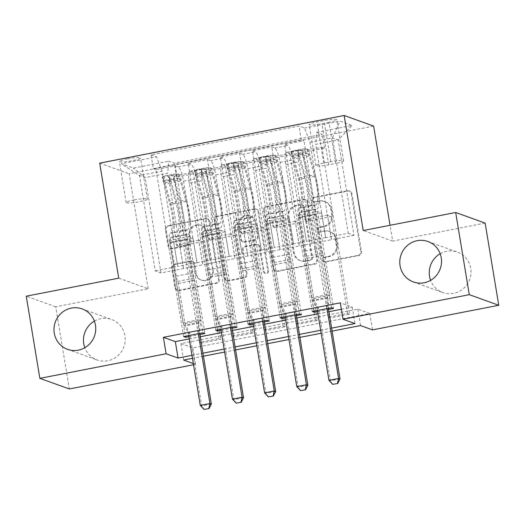 <?xml version="1.0" encoding="UTF-8"?>
<svg xmlns="http://www.w3.org/2000/svg" width="525" height="525" viewBox="0 0 525 525"><rect width="100%" height="100%" fill="white"/><g stroke="black" fill="none" stroke-linecap="round" stroke-linejoin="round"><path stroke-width="0.39" stroke-dasharray="2.62 1.97" d="M312.854 200.268A2.31 2.231 109.8 0 1 314.685 197.577L348.233 191.034A3.294 3.189 109.8 0 1 351.927 193.646L361.541 251.718A3.294 3.189 109.8 0 1 358.916 255.557L325.369 262.1A2.31 2.231 109.8 0 1 322.783 260.269A2.31 2.231 109.8 0 1 324.621 257.578L328.965 256.738A10.546 10.205 109.8 0 0 337.358 244.44L336.558 239.603A10.546 10.205 109.8 0 0 330.022 231.65A10.546 10.205 109.8 0 0 324.745 231.249L320.401 232.096A2.31 2.231 109.8 0 1 317.815 230.265A2.31 2.231 109.8 0 1 319.653 227.581L323.997 226.734A10.546 10.205 109.8 0 0 332.391 214.436L331.59 209.6A10.546 10.205 109.8 0 0 325.06 201.646A10.546 10.205 109.8 0 0 319.777 201.246L315.433 202.092A2.31 2.231 109.8 0 1 312.854 200.268M328.164 256.449A10.546 10.205 109.8 0 0 336.564 244.158L335.757 239.315A10.546 10.205 109.8 0 0 329.228 231.361A10.546 10.205 109.8 0 0 323.945 230.961L319.607 231.807A2.31 2.231 109.8 0 1 317.021 229.983A2.31 2.231 109.8 0 1 318.859 227.292L323.197 226.446A10.546 10.205 109.8 0 0 331.597 214.154L330.796 209.311A10.546 10.205 109.8 0 0 324.26 201.357A10.546 10.205 109.8 0 0 318.983 200.957L314.639 201.803A2.31 2.231 109.8 0 1 312.053 199.979A2.31 2.231 109.8 0 1 313.891 197.288L347.438 190.752A3.294 3.189 109.8 0 1 351.133 193.364L360.741 251.429A3.294 3.189 109.8 0 1 358.122 255.275L324.575 261.811A2.31 2.231 109.8 0 1 321.989 259.987A2.31 2.231 109.8 0 1 323.827 257.296L328.164 256.449L328.965 256.738M94.395 321.116A21.492 20.797 109.8 0 1 111.615 319.508A21.492 20.797 109.8 0 1 124.924 335.718A21.492 20.797 109.8 0 1 97.059 359.953A21.492 20.797 109.8 0 1 84.814 347.734M440.186 253.726A21.492 20.797 109.8 0 1 457.406 252.112A21.492 20.797 109.8 0 1 470.722 268.321A21.492 20.797 109.8 0 1 442.857 292.556A21.492 20.797 109.8 0 1 430.605 280.337M127.411 158.832A10.749 1.352 -9.4 0 1 140.562 157.992A10.749 1.352 -9.4 0 1 132.51 160.67A10.749 1.352 -9.4 0 1 119.359 161.503A10.749 1.352 -9.4 0 1 127.411 158.832M134.21 199.913A10.749 1.352 -9.4 0 1 147.361 199.08A10.749 1.352 -9.4 0 1 139.309 201.751A10.749 1.352 -9.4 0 1 126.157 202.591A10.749 1.352 -9.4 0 1 134.21 199.913M172.502 248.765A3.294 3.189 109.8 0 1 168.814 246.153L166.117 229.865A3.294 3.189 109.8 0 1 168.735 226.019L205.997 218.761A3.294 3.189 109.8 0 1 209.685 221.373L219.299 279.438A3.294 3.189 109.8 0 1 216.674 283.283L179.419 290.542A3.294 3.189 109.8 0 1 175.731 287.93L172.469 268.255A3.294 3.189 109.8 0 1 175.094 264.41L191.041 261.306A3.294 3.189 109.8 0 1 194.729 263.918L196.343 273.676A8.82 8.531 109.8 0 0 201.803 280.324A8.82 8.531 109.8 0 0 213.235 270.382L206.909 232.155A8.82 8.531 109.8 0 0 201.449 225.501A8.82 8.531 109.8 0 0 190.017 235.443L191.074 241.815A3.294 3.189 109.8 0 1 188.449 245.654L172.502 248.765L171.708 248.476A3.294 3.189 109.8 0 1 168.013 245.871L165.316 229.576A3.294 3.189 109.8 0 1 167.941 225.737L205.196 218.472A3.294 3.189 109.8 0 1 208.891 221.084L218.505 279.156A3.294 3.189 109.8 0 1 215.88 282.995L178.625 290.259A3.294 3.189 109.8 0 1 174.93 287.647L171.675 267.967A3.294 3.189 109.8 0 1 174.293 264.127L190.24 261.017A3.294 3.189 109.8 0 1 193.935 263.629L195.549 273.387L196.343 273.676M118.729 278.165L148.201 288.77L55.722 306.797L69.32 388.959M148.201 288.77L129.157 173.736L373.623 126.092M485.146 223.099L392.667 241.126L390.049 225.284M369.777 313.438L357.827 309.14L180.908 343.626L192.859 347.924L369.777 313.438L372.494 329.877M192.859 347.924L195.576 364.357L193.541 364.75M264.311 210.722A3.294 3.189 109.8 0 1 266.93 206.883L304.192 199.625A3.294 3.189 109.8 0 1 307.88 202.23L317.494 260.302A3.294 3.189 109.8 0 1 314.869 264.141L277.613 271.405A3.294 3.189 109.8 0 1 273.925 268.793L264.311 210.722L263.511 210.44A3.294 3.189 109.8 0 1 266.136 206.594L303.391 199.336A3.294 3.189 109.8 0 1 307.086 201.948L316.7 260.013A3.294 3.189 109.8 0 1 314.075 263.858L276.819 271.117A3.294 3.189 109.8 0 1 273.125 268.505L263.511 210.44M255.091 209.193L217.836 216.451A3.294 3.189 109.8 0 0 215.211 220.297L224.825 278.362A3.294 3.189 109.8 0 0 228.519 280.973L244.46 277.869A3.294 3.189 109.8 0 0 247.085 274.024L243.187 250.477A3.294 3.189 109.8 0 1 245.812 246.632L256.384 244.571A3.294 3.189 109.8 0 1 260.078 247.183L264.134 271.701A2.31 2.231 109.8 0 0 265.565 273.44A2.31 2.231 109.8 0 0 268.557 270.841L258.786 211.798A3.294 3.189 109.8 0 0 255.091 209.193L254.297 208.904L217.042 216.162L217.836 216.451M183.638 336.571L155.997 169.608L175.298 165.847L202.939 332.811M215.801 330.304L188.16 163.341L207.46 159.58L235.102 326.543M247.971 324.037L220.329 157.073L239.63 153.313L267.271 320.276M280.14 317.763L252.499 150.8L271.799 147.039L274.706 148.089A13.433 2.933 -101 0 1 280.068 162.382L293.56 243.889L306.429 241.382L302.269 216.7L298.246 215.257L314.121 311.141M299.44 314.002L271.799 147.039M321.884 147.223L349.525 314.186L330.225 317.947L302.584 150.983L321.884 147.223L324.555 148.181L176.584 177.017L173.919 176.059L201.561 343.022L220.861 339.262L218.866 338.546L199.566 342.307L201.561 343.022M289.715 153.49L317.356 320.453L298.056 324.214L270.414 157.251L289.715 153.49L286.808 152.447L299.677 149.933L302.584 150.983M257.552 159.757L285.193 326.721L265.893 330.488L238.252 163.518L257.552 159.757L254.645 158.714A13.433 2.933 79 0 0 254.251 158.675A13.433 2.933 79 0 0 253.634 170.71L266.503 168.203A13.433 2.933 -101 0 1 267.12 156.168A13.433 2.933 -101 0 1 267.507 156.207L270.414 157.251M225.382 166.031L253.024 332.994L233.723 336.755L206.082 169.792L225.382 166.031L222.475 164.981A13.433 2.933 79 0 0 222.082 164.942A13.433 2.933 79 0 0 221.465 176.984L234.334 174.477A13.433 2.933 -101 0 1 234.951 162.435A13.433 2.933 -101 0 1 235.344 162.474L238.252 163.518M188.16 163.341L191.067 164.384A13.433 2.933 -101 0 1 196.435 178.677L209.928 260.19L205.767 235.508L201.744 234.065L217.619 329.949M175.298 165.847L178.205 166.898A13.433 2.933 79 0 1 183.566 181.191L197.059 262.697L209.928 260.19M220.329 157.073L223.237 158.117A13.433 2.933 -101 0 1 228.598 172.41L242.091 253.923L237.93 229.241L233.907 227.798L249.782 323.682M207.46 159.58L210.368 160.624A13.433 2.933 79 0 1 215.736 174.917L229.228 256.43L242.091 253.923M252.499 150.8L255.406 151.85A13.433 2.933 -101 0 1 260.767 166.143L274.26 247.649L270.099 222.974L266.077 221.524L281.951 317.415M239.63 153.313L242.537 154.357A13.433 2.933 79 0 1 247.898 168.65L261.391 250.156L274.26 247.649M349.525 314.186L347.537 313.471L328.237 317.231L330.225 317.947M317.356 320.453L315.368 319.738L296.067 323.498L298.056 324.214M285.193 326.721L283.198 326.005L263.898 329.766L265.893 330.488M253.024 332.994L251.035 332.272L231.735 336.039L233.723 336.755M189.262 338.901L200.222 336.768M221.432 332.633L232.385 330.494M253.601 326.36L264.554 324.227M285.764 320.092L296.723 317.96M317.933 313.825L328.886 311.686M341.368 309.258L352.249 307.138L340.305 302.833M317.559 311.574L328.519 309.442M285.39 317.848L296.349 315.709M253.227 324.115L264.18 321.983M221.058 330.382L232.017 328.25M188.895 336.656L199.848 334.517M328.965 122.332L321.891 123.71A10.408 1.312 -9.4 0 1 309.153 124.523A10.408 1.312 -9.4 0 1 316.956 121.938L324.03 120.553A10.408 1.312 -9.4 0 1 336.768 119.746A10.408 1.312 -9.4 0 1 328.965 122.332L335.77 163.419L328.689 164.798A10.408 1.312 -9.4 0 1 315.952 165.611A10.408 1.312 -9.4 0 1 323.754 163.019L330.829 161.641A10.408 1.312 -9.4 0 1 343.573 160.827A10.408 1.312 -9.4 0 1 335.77 163.419M99.684 163.131L129.157 173.736M155.997 169.608L153.326 168.65L151.042 154.849L299.007 126.007L304.585 128.015L309.947 142.308L325.73 237.622L348.246 233.231L332.463 137.917L338.198 139.985L315.683 144.368L316.693 132.372L322.265 134.374L174.3 163.216L168.722 161.208L167.718 173.211L145.195 177.594L139.466 175.534L161.982 171.143L177.758 266.457L173.598 241.782L169.575 240.332L185.45 336.223M151.042 154.849L156.621 156.85L121.236 163.748L133.343 168.105L168.722 161.208M316.693 132.372L352.078 125.475L339.97 121.118L304.585 128.015M251.035 332.272L234.983 235.318L230.961 233.868L235.043 258.523L215.663 262.251L202.164 180.744A13.433 2.933 -101 0 1 202.781 168.709A13.433 2.933 -101 0 1 203.175 168.742L206.082 169.792M215.663 262.251L202.794 264.764L189.302 183.251L202.164 180.744M283.198 326.005L267.146 229.051L263.123 227.601L267.205 252.249L247.826 255.983L234.334 174.477M247.826 255.983L234.964 258.49L221.465 176.984M315.368 319.738L299.316 222.777L295.293 221.333L299.375 245.982L279.996 249.716L266.503 168.203M279.996 249.716L267.127 252.223L253.634 170.71M312.303 311.496L284.662 144.532L287.569 145.576A13.433 2.933 -101 0 1 292.93 159.876L306.429 241.382M347.537 313.471L331.485 216.51L327.462 215.066L331.544 239.715L299.296 245.956L285.803 164.443A13.433 2.933 -101 0 1 286.42 152.407A13.433 2.933 -101 0 1 286.808 152.447M312.158 243.449L298.666 161.936A13.433 2.933 -101 0 1 299.283 149.901A13.433 2.933 -101 0 1 299.677 149.933M189.302 183.251A13.433 2.933 79 0 1 189.919 171.216A13.433 2.933 79 0 1 190.312 171.248L193.22 172.298L173.919 176.059M153.326 168.65L301.298 139.814L303.962 140.772L284.662 144.532M218.866 338.546L202.814 241.585L198.791 240.142L202.873 264.79L160.978 272.915L155.243 270.848L139.466 175.534L121.236 163.748M155.243 270.848L177.758 266.457M309.947 142.308L332.463 137.917L339.97 121.118M348.246 233.231L353.981 235.298L338.198 139.985L352.078 125.475M353.981 235.298L331.459 239.682L315.683 144.368M55.722 306.797L26.25 296.192M191.986 355.333L202.939 353.2M224.155 349.066L235.108 346.933M256.318 342.799L267.277 340.659M288.488 336.525L299.44 334.392M320.65 330.258L331.61 328.125M193.344 363.549L195.576 364.357M332.102 331.118L321.149 333.257M299.939 337.385L288.98 339.524M267.77 343.658L256.817 345.791M235.607 349.926L224.648 352.058M203.438 356.193L192.478 358.332M160.978 272.915L145.195 177.594L133.343 168.105M183.494 268.524L167.718 173.211M197.059 262.697L177.68 266.431M229.228 256.43L209.849 260.164M261.391 250.156L242.012 253.89M293.56 243.889L274.181 247.623M325.73 237.622L306.344 241.356M357.827 309.14L360.55 325.572M180.908 343.626L183.632 360.058M352.249 307.138L354.972 323.571M325.644 237.595L321.569 212.94L317.546 211.496L298.246 215.257M321.569 212.94L302.269 216.7M331.603 307.735L303.962 140.772M301.298 139.814L299.007 126.007M317.546 211.496L333.598 308.451M324.555 148.181L322.265 134.374M328.237 317.231L312.185 220.27L308.162 218.827L312.244 243.475M327.462 215.066L308.162 218.827M331.485 216.51L312.185 220.27M193.22 172.298L220.861 339.262M293.482 243.863L289.4 219.214L270.099 222.974M289.4 219.214L285.377 217.763L266.077 221.524M285.377 217.763L301.429 314.718M296.067 323.498L280.015 226.544L275.993 225.094L280.074 249.743M295.293 221.333L275.993 225.094M299.316 222.777L280.015 226.544M263.123 227.601L243.83 231.361L247.905 256.016M267.146 229.051L247.846 232.811L243.83 231.361M263.898 329.766L247.846 232.811M261.312 250.13L257.23 225.481L253.207 224.031L269.259 320.992M253.207 224.031L233.907 227.798M257.23 225.481L237.93 229.241M230.961 233.868L211.66 237.635L215.742 262.283M234.983 235.318L215.683 239.078L211.66 237.635M231.735 336.039L215.683 239.078M229.149 256.397L225.067 231.748L221.045 230.304L237.097 327.259M221.045 230.304L201.744 234.065M225.067 231.748L205.767 235.508M198.791 240.142L179.491 243.902L183.573 268.551M202.814 241.585L183.514 245.352L179.491 243.902M176.584 177.017L174.3 163.216M199.566 342.307L183.514 245.352M196.98 262.671L192.898 238.022L188.875 236.572L204.927 333.526M161.982 171.143L156.621 156.85M188.875 236.572L169.575 240.332M192.898 238.022L173.598 241.782M392.667 241.126L363.195 230.521M301.462 204.816A2.31 2.231 109.8 0 1 304.047 206.64L312.487 257.618A2.31 2.231 109.8 0 1 310.649 260.302L306.075 261.194A10.546 10.205 109.8 0 1 300.792 260.8A10.546 10.205 109.8 0 1 294.262 252.84L288.494 218A10.546 10.205 109.8 0 1 296.887 205.708L301.462 204.816L300.668 204.527A2.31 2.231 109.8 0 1 303.253 206.358L304.047 206.64M300.668 204.527L296.087 205.419A10.546 10.205 109.8 0 0 287.693 217.711L293.462 252.558A10.546 10.205 109.8 0 0 299.992 260.512A10.546 10.205 109.8 0 0 305.274 260.912L309.855 260.019A2.31 2.231 109.8 0 0 311.692 257.329L303.253 206.358M254.297 208.904A3.294 3.189 109.8 0 1 257.985 211.516L267.763 270.552A2.31 2.231 109.8 0 1 264.771 273.158A2.31 2.231 109.8 0 1 263.34 271.412L259.284 246.894A3.294 3.189 109.8 0 0 255.59 244.282L245.011 246.343A3.294 3.189 109.8 0 0 242.393 250.189L246.291 273.742A3.294 3.189 109.8 0 1 243.666 277.581L227.719 280.685A3.294 3.189 109.8 0 1 224.031 278.079L214.417 220.008A3.294 3.189 109.8 0 1 217.042 216.162M239.137 226.039A8.82 8.531 109.8 0 1 250.569 216.097A8.82 8.531 109.8 0 1 256.029 222.744L258.261 236.211A3.294 3.189 109.8 0 1 255.636 240.056L245.063 242.117A3.294 3.189 109.8 0 1 241.369 239.505L239.137 226.039L238.343 225.75A8.82 8.531 109.8 0 1 249.775 215.808A8.82 8.531 109.8 0 1 255.235 222.456L256.029 222.744M238.343 225.75L240.575 239.216A3.294 3.189 109.8 0 0 244.263 241.828L254.842 239.768A3.294 3.189 109.8 0 0 257.467 235.928L255.235 222.456M195.549 273.387A8.82 8.531 109.8 0 0 201.009 280.035A8.82 8.531 109.8 0 0 212.441 270.093L206.108 231.866A8.82 8.531 109.8 0 0 200.648 225.212A8.82 8.531 109.8 0 0 189.217 235.161L190.273 241.526A3.294 3.189 109.8 0 1 187.648 245.372L171.708 248.476M292.609 150.898L293.317 155.17L291.69 156.371L290.981 152.099L292.609 150.898L302.256 149.015L307.066 148.962L307.775 153.241A4.535 0.991 -101 0 1 309.1 156.01L314.678 176.262A21.322 4.653 -101 0 1 315.787 204.94A21.322 4.653 -101 0 1 315.243 204.907L309.133 206.095A10.579 2.31 79 0 0 308.864 206.082A10.579 2.31 79 0 0 308.378 215.558L308.923 218.853A2.015 1.949 109.8 0 1 306.311 221.13A2.015 1.949 109.8 0 1 305.058 219.607L304.513 216.313A10.579 2.31 -101 0 1 304.999 206.83A10.579 2.31 -101 0 1 305.268 206.85L299.158 208.044A10.579 2.31 79 0 0 298.889 208.025A10.579 2.31 79 0 0 298.403 217.507L311.679 297.708L313.674 298.423L329.759 295.293L323.118 255.189L322.363 253.181A7.297 1.595 -101 0 1 321.018 247.944L315.525 214.745A6.215 1.358 79 0 1 315.807 209.173A6.215 1.358 79 0 1 315.965 209.186A25.692 5.611 -101 0 0 316.621 209.226L310.511 210.42A25.692 5.611 -101 0 1 309.855 210.374L315.965 209.186M290.981 152.099A8.899 1.942 -101 0 1 293.626 157.559L299.197 177.811A25.692 5.611 -101 0 1 300.536 212.363A25.692 5.611 -101 0 1 299.88 212.317L305.996 211.129A6.215 1.358 79 0 0 305.839 211.116A6.215 1.358 79 0 0 305.55 216.687L306.095 219.982A2.015 1.949 -70.2 0 0 308.352 221.576A2.015 1.949 -70.2 0 0 309.953 219.227L309.409 215.933A6.215 1.358 -101 0 1 309.697 210.368A6.215 1.358 -101 0 1 309.855 210.374M307.066 148.962A8.899 1.942 -101 0 1 309.711 154.422L315.282 174.674A25.692 5.611 -101 0 1 316.621 209.226M315.243 204.907A10.579 2.31 79 0 0 314.974 204.888A10.579 2.31 79 0 0 314.488 214.371L327.764 294.571L329.759 295.293L328.04 305.635A3.36 3.248 -70.2 0 0 328.059 306.659L328.342 308.372M291.69 156.371A4.535 0.991 -101 0 1 293.016 159.147L298.594 179.399A21.322 4.653 -101 0 1 299.703 208.077A21.322 4.653 -101 0 1 299.158 208.044M299.88 212.317A6.215 1.358 79 0 0 299.723 212.31A6.215 1.358 79 0 0 299.44 217.875L304.933 251.081A7.297 1.595 79 0 0 306.278 256.312L307.033 258.326L313.674 298.423L314.587 300.668L329.116 297.839M293.317 155.17L302.964 153.287L302.256 149.015M307.775 153.241L302.964 153.287M317.382 310.505L316.975 308.024A3.36 3.248 -70.2 0 0 316.654 307.059L311.679 297.708L327.764 294.571L326.609 305.123A3.36 3.248 -70.2 0 0 326.622 306.147L327.036 308.628M305.996 211.129A25.692 5.611 79 0 0 306.652 211.168A25.692 5.611 79 0 0 305.314 176.623L299.736 156.371A8.899 1.942 79 0 0 297.76 151.528C298.344 150.518 299.631 150.268 301.619 150.773A8.899 1.942 -101 0 1 303.594 155.617L309.173 175.868A25.692 5.611 -101 0 1 310.511 210.42M309.133 206.095A21.322 4.653 79 0 0 309.678 206.135A21.322 4.653 79 0 0 308.562 177.457L302.991 157.205A4.535 0.991 79 0 0 302.4 155.505C300.326 154.396 299.04 154.645 298.541 156.26A4.535 0.991 -101 0 1 299.125 157.953L304.703 178.205A21.322 4.653 -101 0 1 305.819 206.883A21.322 4.653 -101 0 1 305.268 206.85M297.76 151.528L298.541 156.26L297.76 151.528M307.033 258.326L323.118 255.189M340.029 378.971L330.376 380.848L318.406 308.543A3.36 3.248 -70.2 0 0 318.091 307.578L314.587 300.668M332.896 384.438L330.376 380.848L328.945 380.336M260.439 157.165L261.148 161.438L259.527 162.645L258.818 158.366L260.439 157.165L270.093 155.288L274.903 155.236L275.605 159.508A4.535 0.991 -101 0 1 276.931 162.278L282.509 182.529A21.322 4.653 -101 0 1 283.618 211.207A21.322 4.653 -101 0 1 283.073 211.175L276.964 212.369A10.579 2.31 79 0 0 276.695 212.349A10.579 2.31 79 0 0 276.209 221.832L276.754 225.127A2.015 1.949 109.8 0 1 274.142 227.397A2.015 1.949 109.8 0 1 272.895 225.875L272.35 222.58A10.579 2.31 -101 0 1 272.836 213.104A10.579 2.31 -101 0 1 273.105 213.117L266.995 214.312A10.579 2.31 79 0 0 266.72 214.292A10.579 2.31 79 0 0 266.234 223.775L279.517 303.975L281.505 304.69L297.59 301.56L290.948 261.463L290.194 259.448A7.297 1.595 -101 0 1 288.855 254.218L283.356 221.012A6.215 1.358 79 0 1 283.638 215.447A6.215 1.358 79 0 1 283.802 215.453A25.692 5.611 -101 0 0 284.458 215.493L278.342 216.687A25.692 5.611 -101 0 1 277.686 216.648L283.802 215.453M258.818 158.366A8.899 1.942 -101 0 1 261.457 163.826L267.035 184.078A25.692 5.611 -101 0 1 268.373 218.63A25.692 5.611 -101 0 1 267.717 218.59L273.827 217.396A6.215 1.358 79 0 0 273.669 217.389A6.215 1.358 79 0 0 273.387 222.954L273.932 226.249A2.015 1.949 -70.2 0 0 276.183 227.843A2.015 1.949 -70.2 0 0 277.791 225.501L277.246 222.2A6.215 1.358 -101 0 1 277.528 216.635A6.215 1.358 -101 0 1 277.686 216.648M274.903 155.236A8.899 1.942 -101 0 1 277.541 160.696L283.113 180.948A25.692 5.611 -101 0 1 284.458 215.493M283.073 211.175A10.579 2.31 79 0 0 282.804 211.162A10.579 2.31 79 0 0 282.319 220.638L295.595 300.845L297.59 301.56L295.877 311.909A3.36 3.248 -70.2 0 0 295.89 312.933L296.172 314.639M259.527 162.645A4.535 0.991 -101 0 1 260.853 165.414L266.424 185.666A21.322 4.653 -101 0 1 267.54 214.344A21.322 4.653 -101 0 1 266.995 214.312M267.717 218.59A6.215 1.358 79 0 0 267.56 218.577A6.215 1.358 79 0 0 267.271 224.149L272.77 257.348A7.297 1.595 79 0 0 274.109 262.579L274.87 264.593L281.505 304.69L282.417 306.941L296.947 304.106M261.148 161.438L270.795 159.561L270.093 155.288M275.605 159.508L270.795 159.561M285.213 316.778L284.806 314.298A3.36 3.248 -70.2 0 0 284.491 313.333L279.517 303.975L295.595 300.845L294.44 311.391A3.36 3.248 -70.2 0 0 294.453 312.414L294.866 314.895M273.827 217.396A25.692 5.611 79 0 0 274.483 217.435A25.692 5.611 79 0 0 273.144 182.89L267.566 162.638A8.899 1.942 79 0 0 265.591 157.795C266.175 156.785 267.461 156.535 269.456 157.047A8.899 1.942 -101 0 1 271.432 161.884L277.003 182.136A25.692 5.611 -101 0 1 278.342 216.687M276.964 212.369A21.322 4.653 79 0 0 277.508 212.402A21.322 4.653 79 0 0 276.399 183.724L270.821 163.472A4.535 0.991 79 0 0 270.237 161.772C268.157 160.663 266.871 160.912 266.378 162.527A4.535 0.991 -101 0 1 266.963 164.227L272.534 184.478A21.322 4.653 -101 0 1 273.65 213.157A21.322 4.653 -101 0 1 273.105 213.117M265.591 157.795L266.378 162.527L265.591 157.795M274.87 264.593L290.948 261.463M307.86 385.238L298.207 387.122L286.237 314.81A3.36 3.248 -70.2 0 0 285.922 313.845L282.417 306.941M300.733 390.705L298.207 387.122L296.776 386.603M228.277 163.433L228.979 167.711L227.358 168.912L226.649 164.64L228.277 163.433L237.923 161.556L242.734 161.503L243.442 165.775A4.535 0.991 -101 0 1 244.768 168.551L250.34 188.803A21.322 4.653 -101 0 1 251.455 217.481A21.322 4.653 -101 0 1 250.911 217.442L244.794 218.636A10.579 2.31 79 0 0 244.525 218.617A10.579 2.31 79 0 0 244.04 228.099L244.584 231.394A2.015 1.949 109.8 0 1 241.973 233.664A2.015 1.949 109.8 0 1 240.726 232.148L240.181 228.854A10.579 2.31 -101 0 1 240.667 219.371A10.579 2.31 -101 0 1 240.936 219.391L234.826 220.579A10.579 2.31 79 0 0 234.557 220.566A10.579 2.31 79 0 0 234.071 230.042L247.347 310.249L249.342 310.964L265.42 307.827L258.786 267.73L258.031 265.716A7.297 1.595 -101 0 1 256.686 260.485L251.186 227.279A6.215 1.358 79 0 1 251.475 221.714A6.215 1.358 79 0 1 251.632 221.721A25.692 5.611 -101 0 0 252.289 221.767L246.179 222.954A25.692 5.611 -101 0 1 245.523 222.915L251.632 221.721M226.649 164.64A8.899 1.942 -101 0 1 229.294 170.1L234.865 190.352A25.692 5.611 -101 0 1 236.204 224.897A25.692 5.611 -101 0 1 235.548 224.857L241.664 223.67A6.215 1.358 79 0 0 241.5 223.657A6.215 1.358 79 0 0 241.218 229.222L241.762 232.516A2.015 1.949 -70.2 0 0 244.02 234.117A2.015 1.949 -70.2 0 0 245.621 231.768L245.077 228.473A6.215 1.358 -101 0 1 245.365 222.902A6.215 1.358 -101 0 1 245.523 222.915M242.734 161.503A8.899 1.942 -101 0 1 245.372 166.963L250.95 187.215A25.692 5.611 -101 0 1 252.289 221.767M250.911 217.442A10.579 2.31 79 0 0 250.642 217.429A10.579 2.31 79 0 0 250.156 226.905L263.432 307.112L265.42 307.827L263.707 318.176A3.36 3.248 -70.2 0 0 263.721 319.2L264.003 320.913M227.358 168.912A4.535 0.991 -101 0 1 228.683 171.682L234.262 191.933A21.322 4.653 -101 0 1 235.371 220.612A21.322 4.653 -101 0 1 234.826 220.579M235.548 224.857A6.215 1.358 79 0 0 235.39 224.851A6.215 1.358 79 0 0 235.108 230.416L240.601 263.622A7.297 1.595 79 0 0 241.946 268.853L242.701 270.867L249.342 310.964L250.248 313.208L264.777 310.38M228.979 167.711L238.632 165.828L237.923 161.556M243.442 165.775L238.632 165.828M253.05 323.046L252.637 320.565A3.36 3.248 -70.2 0 0 252.322 319.6L247.347 310.249L263.432 307.112L262.277 317.658A3.36 3.248 -70.2 0 0 262.29 318.688L262.697 321.162M241.664 223.67A25.692 5.611 79 0 0 242.32 223.709A25.692 5.611 79 0 0 240.975 189.157L235.403 168.906A8.899 1.942 79 0 0 233.428 164.062C234.006 163.058 235.298 162.803 237.287 163.314A8.899 1.942 -101 0 1 239.262 168.157L244.84 188.409A25.692 5.611 -101 0 1 246.179 222.954M244.794 218.636A21.322 4.653 79 0 0 245.339 218.669A21.322 4.653 79 0 0 244.23 189.991L238.652 169.739A4.535 0.991 79 0 0 238.068 168.046C235.994 166.93 234.708 167.18 234.209 168.794A4.535 0.991 -101 0 1 234.793 170.494L240.371 190.746A21.322 4.653 -101 0 1 241.48 219.424A21.322 4.653 -101 0 1 240.936 219.391M233.428 164.062L234.209 168.794L233.428 164.062M242.701 270.867L258.786 267.73M275.691 391.506L266.044 393.389L254.074 321.083A3.36 3.248 -70.2 0 0 253.759 320.112L250.248 313.208M268.564 396.979L266.044 393.389L264.607 392.871M196.107 169.706L196.816 173.978L195.188 175.179L194.486 170.907L196.107 169.706L205.754 167.823L210.564 167.77L211.273 172.049A4.535 0.991 -101 0 1 212.599 174.818L218.177 195.07A21.322 4.653 -101 0 1 219.286 223.748A21.322 4.653 -101 0 1 218.741 223.716L212.632 224.903A10.579 2.31 79 0 0 212.363 224.89A10.579 2.31 79 0 0 211.877 234.367L212.422 237.661A2.015 1.949 109.8 0 1 209.81 239.938A2.015 1.949 109.8 0 1 208.563 238.416L208.018 235.121A10.579 2.31 -101 0 1 208.497 225.638A10.579 2.31 -101 0 1 208.773 225.658L202.657 226.846A10.579 2.31 79 0 0 202.387 226.833A10.579 2.31 79 0 0 201.902 236.309L215.178 316.516L217.173 317.231L233.257 314.094L226.616 273.998L225.862 271.983A7.297 1.595 -101 0 1 224.516 266.752L219.023 233.553A6.215 1.358 79 0 1 219.306 227.981A6.215 1.358 79 0 1 219.463 227.994A25.692 5.611 -101 0 0 220.119 228.034L214.01 229.222A25.692 5.611 -101 0 1 213.353 229.182L219.463 227.994M194.486 170.907A8.899 1.942 -101 0 1 197.124 176.367L202.696 196.619A25.692 5.611 -101 0 1 204.041 231.171A25.692 5.611 -101 0 1 203.385 231.125L209.495 229.937A6.215 1.358 79 0 0 209.337 229.924A6.215 1.358 79 0 0 209.048 235.495L209.593 238.79A2.015 1.949 -70.2 0 0 211.851 240.384A2.015 1.949 -70.2 0 0 213.458 238.035L212.907 234.741A6.215 1.358 -101 0 1 213.196 229.176A6.215 1.358 -101 0 1 213.353 229.182M210.564 167.77A8.899 1.942 -101 0 1 213.209 173.23L218.781 193.482A25.692 5.611 -101 0 1 220.119 228.034M218.741 223.716A10.579 2.31 79 0 0 218.472 223.696A10.579 2.31 79 0 0 217.987 233.179L231.262 313.379L233.257 314.094L231.545 324.443A3.36 3.248 -70.2 0 0 231.558 325.467L231.84 327.18M195.188 175.179A4.535 0.991 -101 0 1 196.514 177.955L202.092 198.207A21.322 4.653 -101 0 1 203.201 226.885A21.322 4.653 -101 0 1 202.657 226.846M203.385 231.125A6.215 1.358 79 0 0 203.221 231.118A6.215 1.358 79 0 0 202.939 236.683L208.438 269.889A7.297 1.595 79 0 0 209.777 275.12L210.532 277.134L217.173 317.231L218.085 319.476L232.614 316.647M196.816 173.978L206.463 172.095L205.754 167.823M211.273 172.049L206.463 172.095M220.881 329.313L220.474 326.832A3.36 3.248 -70.2 0 0 220.159 325.868L215.178 316.516L231.262 313.379L230.107 323.932A3.36 3.248 -70.2 0 0 230.121 324.955L230.534 327.436M209.495 229.937A25.692 5.611 79 0 0 210.151 229.976A25.692 5.611 79 0 0 208.812 195.425L203.234 175.173A8.899 1.942 79 0 0 201.259 170.336C201.843 169.326 203.129 169.076 205.118 169.582A8.899 1.942 -101 0 1 207.093 174.425L212.671 194.677A25.692 5.611 -101 0 1 214.01 229.222M212.632 224.903A21.322 4.653 79 0 0 213.176 224.943A21.322 4.653 79 0 0 212.061 196.265L206.489 176.013A4.535 0.991 79 0 0 205.905 174.313C203.825 173.204 202.538 173.453 202.04 175.061A4.535 0.991 -101 0 1 202.63 176.761L208.202 197.013A21.322 4.653 -101 0 1 209.317 225.691A21.322 4.653 -101 0 1 208.773 225.658M201.259 170.336L202.04 175.061L201.259 170.336M210.532 277.134L226.616 273.998M243.528 397.779L233.874 399.656L221.904 327.351A3.36 3.248 -70.2 0 0 221.589 326.386L218.085 319.476M236.401 403.246L233.874 399.656L232.444 399.144M163.938 175.973L164.647 180.246L163.026 181.447L162.317 177.174L163.938 175.973L173.591 174.09L178.402 174.044L179.11 178.316A4.535 0.991 -101 0 1 180.436 181.086L186.007 201.338A21.322 4.653 -101 0 1 187.123 230.016A21.322 4.653 -101 0 1 186.578 229.983L180.462 231.177A10.579 2.31 79 0 0 180.193 231.157A10.579 2.31 79 0 0 179.707 240.64L180.252 243.935A2.015 1.949 109.8 0 1 177.64 246.205A2.015 1.949 109.8 0 1 176.393 244.683L175.849 241.388A10.579 2.31 -101 0 1 176.334 231.912A10.579 2.31 -101 0 1 176.603 231.925L170.494 233.12A10.579 2.31 79 0 0 170.225 233.1A10.579 2.31 79 0 0 169.739 242.583L183.015 322.783L185.003 323.498L201.088 320.368L194.453 280.271L193.692 278.257A7.297 1.595 -101 0 1 192.353 273.026L186.854 239.82A6.215 1.358 79 0 1 187.143 234.248A6.215 1.358 79 0 1 187.3 234.262A25.692 5.611 -101 0 0 187.957 234.301L181.847 235.495A25.692 5.611 -101 0 1 181.191 235.456L187.3 234.262M162.317 177.174A8.899 1.942 -101 0 1 164.955 182.634L170.533 202.886A25.692 5.611 -101 0 1 171.872 237.438A25.692 5.611 -101 0 1 171.216 237.398L177.325 236.204A6.215 1.358 79 0 0 177.168 236.198A6.215 1.358 79 0 0 176.886 241.762L177.43 245.057A2.015 1.949 -70.2 0 0 179.688 246.652A2.015 1.949 -70.2 0 0 181.289 244.302L180.744 241.008A6.215 1.358 -101 0 1 181.027 235.443A6.215 1.358 -101 0 1 181.191 235.456M178.402 174.044A8.899 1.942 -101 0 1 181.04 179.504L186.618 199.756A25.692 5.611 -101 0 1 187.957 234.301M186.578 229.983A10.579 2.31 79 0 0 186.303 229.97A10.579 2.31 79 0 0 185.817 239.446L199.1 319.653L201.088 320.368L199.375 330.711A3.36 3.248 -70.2 0 0 199.388 331.741L199.671 333.447M163.026 181.447A4.535 0.991 -101 0 1 164.351 184.223L169.923 204.474A21.322 4.653 -101 0 1 171.038 233.152A21.322 4.653 -101 0 1 170.494 233.12M171.216 237.398A6.215 1.358 79 0 0 171.058 237.385A6.215 1.358 79 0 0 170.769 242.957L176.269 276.157A7.297 1.595 79 0 0 177.614 281.387L178.369 283.402L185.003 323.498L185.916 325.749L200.445 322.914M164.647 180.246L174.3 178.369L173.591 174.09M179.11 178.316L174.3 178.369M188.718 335.587L188.304 333.106A3.36 3.248 -70.2 0 0 187.989 332.135L183.015 322.783L199.1 319.653L197.945 330.199A3.36 3.248 -70.2 0 0 197.958 331.223L198.365 333.703M177.325 236.204A25.692 5.611 79 0 0 177.982 236.243A25.692 5.611 79 0 0 176.643 201.698L171.071 181.447A8.899 1.942 79 0 0 169.096 176.603C169.673 175.593 170.96 175.343 172.955 175.849A8.899 1.942 -101 0 1 174.93 180.692L180.502 200.944A25.692 5.611 -101 0 1 181.847 235.495M180.462 231.177A21.322 4.653 79 0 0 181.007 231.21A21.322 4.653 79 0 0 179.898 202.532L174.32 182.28A4.535 0.991 79 0 0 173.736 180.58C171.662 179.471 170.376 179.721 169.877 181.335A4.535 0.991 -101 0 1 170.461 183.028L176.039 203.28A21.322 4.653 -101 0 1 177.148 231.958A21.322 4.653 -101 0 1 176.603 231.925M169.096 176.603L169.877 181.335L169.096 176.603M178.369 283.402L194.453 280.271M211.358 404.047L201.712 405.93L189.742 333.618A3.36 3.248 -70.2 0 0 189.42 332.653L185.916 325.749M204.232 409.513L201.712 405.93L200.274 405.412M313.891 197.288L314.685 197.577M323.827 257.296L324.621 257.578M318.859 227.292L319.653 227.581M183.566 181.191L196.435 178.677M215.736 174.917L228.598 172.41M247.898 168.65L260.767 166.143M280.068 162.382L292.93 159.876M285.803 164.443L298.666 161.936M190.312 171.248L203.175 168.742M222.475 164.981L235.344 162.474M254.645 158.714L267.507 156.207M274.706 148.089L287.569 145.576M242.537 154.357L255.406 151.85M210.368 160.624L223.237 158.117M178.205 166.898L191.067 164.384M330.829 161.641L324.03 120.553M323.754 163.019L316.956 121.938M328.689 164.798L321.891 123.71M318.983 200.957L319.777 201.246M330.796 209.311L331.59 209.6M331.597 214.154L332.391 214.436M323.197 226.446L323.997 226.734M319.607 231.807L320.401 232.096M323.945 230.961L324.745 231.249M335.757 239.315L336.558 239.603M336.564 244.158L337.358 244.44M324.575 261.811L325.369 262.1M358.122 255.275L358.916 255.557M360.741 251.429L361.541 251.718M351.133 193.364L351.927 193.646M347.438 190.752L348.233 191.034M314.639 201.803L315.433 202.092M273.125 268.505L273.925 268.793M276.819 271.117L277.613 271.405M314.075 263.858L314.869 264.141M316.7 260.013L317.494 260.302M307.086 201.948L307.88 202.23M303.391 199.336L304.192 199.625M266.136 206.594L266.93 206.883M311.692 257.329L312.487 257.618M309.855 260.019L310.649 260.302M305.274 260.912L306.075 261.194M293.462 252.558L294.262 252.84M287.693 217.711L288.494 218M296.087 205.419L296.887 205.708M214.417 220.008L215.211 220.297M224.031 278.079L224.825 278.362M227.719 280.685L228.519 280.973M243.666 277.581L244.46 277.869M246.291 273.742L247.085 274.024M242.393 250.189L243.187 250.477M245.011 246.343L245.812 246.632M255.59 244.282L256.384 244.571M259.284 246.894L260.078 247.183M263.34 271.412L264.134 271.701M267.763 270.552L268.557 270.841M257.985 211.516L258.786 211.798M257.467 235.928L258.261 236.211M254.842 239.768L255.636 240.056M244.263 241.828L245.063 242.117M240.575 239.216L241.369 239.505M187.648 245.372L188.449 245.654M190.273 241.526L191.074 241.815M189.217 235.161L190.017 235.443M206.108 231.866L206.909 232.155M212.441 270.093L213.235 270.382M193.935 263.629L194.729 263.918M190.24 261.017L191.041 261.306M174.293 264.127L175.094 264.41M171.675 267.967L172.469 268.255M174.93 287.647L175.731 287.93M178.625 290.259L179.419 290.542M215.88 282.995L216.674 283.283M218.505 279.156L219.299 279.438M208.891 221.084L209.685 221.373M205.196 218.472L205.997 218.761M167.941 225.737L168.735 226.019M165.316 229.576L166.117 229.865M168.013 245.871L168.814 246.153M309.953 219.227L308.923 218.853M291.027 152.066L306.948 148.962M307.657 153.234L291.729 156.338M309.409 215.933L315.525 214.745M304.933 251.081L321.018 247.944M299.44 217.875L305.55 216.687M314.488 214.371L308.378 215.558M304.513 216.313L298.403 217.507M309.173 175.868L315.282 174.674M299.197 177.811L305.314 176.623M314.678 176.262L308.562 177.457M304.703 178.205L298.594 179.399M303.594 155.617L309.711 154.422M309.1 156.01L302.991 157.205M293.626 157.559L299.736 156.371M299.125 157.953L293.016 159.147M306.278 256.312L322.363 253.181M316.654 307.059L318.091 307.578M316.975 308.024L318.406 308.543M326.622 306.147L328.059 306.659M326.609 305.123L328.04 305.635M327.679 297.321L313.149 300.156M302.4 155.505L301.619 150.773M306.095 219.982L305.058 219.607M277.791 225.501L276.754 225.127M258.858 158.333L274.778 155.236M275.487 159.508L259.567 162.612M277.246 222.2L283.356 221.012M272.77 257.348L288.855 254.218M267.271 224.149L273.387 222.954M282.319 220.638L276.209 221.832M272.35 222.58L266.234 223.775M277.003 182.136L283.113 180.948M267.035 184.078L273.144 182.89M282.509 182.529L276.399 183.724M272.534 184.478L266.424 185.666M271.432 161.884L277.541 160.696M276.931 162.278L270.821 163.472M261.457 163.826L267.566 162.638M266.963 164.227L260.853 165.414M274.109 262.579L290.194 259.448M284.491 313.333L285.922 313.845M284.806 314.298L286.237 314.81M294.453 312.414L295.89 312.933M294.44 311.391L295.877 311.909M295.516 303.594L280.987 306.423M270.237 161.772L269.456 157.047M273.932 226.249L272.895 225.875M245.621 231.768L244.584 231.394M226.688 164.607L242.616 161.503M243.318 165.775L227.397 168.879M245.077 228.473L251.186 227.279M240.601 263.622L256.686 260.485M235.108 230.416L241.218 229.222M250.156 226.905L244.04 228.099M240.181 228.854L234.071 230.042M244.84 188.409L250.95 187.215M234.865 190.352L240.975 189.157M250.34 188.803L244.23 189.991M240.371 190.746L234.262 191.933M239.262 168.157L245.372 166.963M244.768 168.551L238.652 169.739M229.294 170.1L235.403 168.906M234.793 170.494L228.683 171.682M241.946 268.853L258.031 265.716M252.322 319.6L253.759 320.112M252.637 320.565L254.074 321.083M262.29 318.688L263.721 319.2M262.277 317.658L263.707 318.176M263.347 309.862L248.817 312.69M238.068 168.046L237.287 163.314M241.762 232.516L240.726 232.148M213.458 238.035L212.422 237.661M194.526 170.874L210.446 167.77M211.155 172.043L195.234 175.147M212.907 234.741L219.023 233.553M208.438 269.889L224.516 266.752M202.939 236.683L209.048 235.495M217.987 233.179L211.877 234.367M208.018 235.121L201.902 236.309M212.671 194.677L218.781 193.482M202.696 196.619L208.812 195.425M218.177 195.07L212.061 196.265M208.202 197.013L202.092 198.207M207.093 174.425L213.209 173.23M212.599 174.818L206.489 176.013M197.124 176.367L203.234 175.173M202.63 176.761L196.514 177.955M209.777 275.12L225.862 271.983M220.159 325.868L221.589 326.386M220.474 326.832L221.904 327.351M230.121 324.955L231.558 325.467M230.107 323.932L231.545 324.443M231.177 316.129L216.648 318.964M205.905 174.313L205.118 169.582M209.593 238.79L208.563 238.416M181.289 244.302L180.252 243.935M162.356 177.142L178.277 174.037M178.986 178.316L163.065 181.414M180.744 241.008L186.854 239.82M176.269 276.157L192.353 273.026M170.769 242.957L176.886 241.762M185.817 239.446L179.707 240.64M175.849 241.388L169.739 242.583M180.502 200.944L186.618 199.756M170.533 202.886L176.643 201.698M186.007 201.338L179.898 202.532M176.039 203.28L169.923 204.474M174.93 180.692L181.04 179.504M180.436 181.086L174.32 182.28M164.955 182.634L171.071 181.447M170.461 183.028L164.351 184.223M177.614 281.387L193.692 278.257M187.989 332.135L189.42 332.653M188.304 333.106L189.742 333.618M197.958 331.223L199.388 331.741M197.945 330.199L199.375 330.711M199.014 322.402L184.485 325.231M173.736 180.58L172.955 175.849M177.43 245.057L176.393 244.683M67.594 349.348L97.059 359.953M413.385 281.951L442.857 292.556M147.361 199.08L140.562 157.992M286.42 152.407L299.283 149.901M254.251 158.675L267.12 156.168M222.082 164.942L234.951 162.435M189.919 171.216L202.781 168.709M343.573 160.827L336.768 119.746M315.952 165.611L309.153 124.523M126.157 202.591L119.359 161.503M427.941 241.507L457.406 252.112M82.143 308.903L111.615 319.508M324.26 201.357L325.06 201.646M318.452 231.722L319.246 232.011M329.228 231.361L330.022 231.65M323.42 261.726L324.214 262.008M349.086 190.877L349.886 191.159M313.484 201.718L314.278 202.007M275.166 270.992L275.966 271.281M305.045 199.461L305.839 199.749M301.822 204.619L302.617 204.901M299.992 260.512L300.792 260.8M226.072 280.56L226.866 280.849M257.237 244.407L258.037 244.696M264.771 273.158L265.565 273.44M249.775 215.808L250.569 216.097M242.616 241.703L243.41 241.992M255.944 209.029L256.745 209.317M200.648 225.212L201.449 225.501M201.009 280.035L201.803 280.324M191.894 261.142L192.688 261.43M176.971 290.135L177.772 290.417M206.85 218.597L207.644 218.886M170.054 248.351L170.855 248.64M309.697 210.368L315.807 209.173M299.723 212.31L305.839 211.116M308.864 206.082L314.974 204.888M298.889 208.025L304.999 206.83M306.652 211.168L300.536 212.363M315.787 204.94L309.678 206.135M305.819 206.883L299.703 208.077M307.342 221.498L306.311 221.13M277.528 216.635L283.638 215.447M267.56 218.577L273.669 217.389M276.695 212.349L282.804 211.162M266.72 214.292L272.836 213.104M274.483 217.435L268.373 218.63M283.618 211.207L277.508 212.402M273.65 213.157L267.54 214.344M275.179 227.771L274.142 227.397M245.365 222.902L251.475 221.714M235.39 224.851L241.5 223.657M244.525 218.617L250.642 217.429M234.557 220.566L240.667 219.371M242.32 223.709L236.204 224.897M251.455 217.481L245.339 218.669M241.48 219.424L235.371 220.612M243.009 234.038L241.973 233.664M213.196 229.176L219.306 227.981M203.221 231.118L209.337 229.924M212.363 224.89L218.472 223.696M202.387 226.833L208.497 225.638M210.151 229.976L204.041 231.171M219.286 223.748L213.176 224.943M209.317 225.691L203.201 226.885M210.847 240.306L209.81 239.938M181.027 235.443L187.143 234.248M171.058 237.385L177.168 236.198M180.193 231.157L186.303 229.97M170.225 233.1L176.334 231.912M177.982 236.243L171.872 237.438M187.123 230.016L181.007 231.21M177.148 231.958L171.038 233.152M178.677 246.579L177.64 246.205"/><path stroke-width="0.79" d="M84.814 347.734A21.492 20.797 109.8 0 1 83.751 343.744A21.492 20.797 109.8 0 1 94.395 321.116M95.458 325.113A21.492 20.797 109.8 0 1 67.594 349.348A21.492 20.797 109.8 0 1 54.278 333.132A21.492 20.797 109.8 0 1 82.143 308.903A21.492 20.797 109.8 0 1 95.458 325.113M430.605 280.337A21.492 20.797 109.8 0 1 429.542 276.347A21.492 20.797 109.8 0 1 440.186 253.726M441.249 257.716A21.492 20.797 109.8 0 1 413.385 281.951A21.492 20.797 109.8 0 1 400.076 265.742A21.492 20.797 109.8 0 1 427.941 241.507A21.492 20.797 109.8 0 1 441.249 257.716M390.049 225.284L373.623 126.092L344.151 115.487L99.684 163.131L118.729 278.165L26.25 296.192L39.854 378.354L166.11 353.752L178.054 358.05L191.986 355.333M344.151 115.487L363.195 230.521L455.68 212.494L485.146 223.099L498.75 305.268L372.494 329.877L360.55 325.572L332.102 331.118M193.541 364.75L69.32 388.959L39.854 378.354M199.848 334.517L204.927 333.526L202.939 332.811L183.638 336.571L185.627 337.293L188.895 336.656M232.017 328.25L237.097 327.259L235.102 326.543L215.801 330.304L217.796 331.019L221.058 330.382M264.18 321.983L269.259 320.992L267.271 320.276L247.971 324.037L249.959 324.752L253.227 324.115M296.349 315.709L301.429 314.718L299.44 314.002L280.14 317.763L282.128 318.485L285.39 317.848M331.61 328.125L354.972 323.571L343.022 319.272L340.305 302.833L163.387 337.319L175.337 341.617L189.262 338.901M200.222 336.768L221.432 332.633M232.385 330.494L253.601 326.36M264.554 324.227L285.764 320.092M296.723 317.96L317.933 313.825M328.886 311.686L341.368 309.258M328.519 309.442L333.598 308.451L331.603 307.735L312.303 311.496L314.298 312.211L317.559 311.574M455.68 212.494L469.278 294.663L498.75 305.268M163.387 337.319L166.11 353.752M343.022 319.272L469.278 294.663M202.939 353.2L224.155 349.066M235.108 346.933L256.318 342.799M267.277 340.659L288.488 336.525M299.44 334.392L320.65 330.258M192.478 358.332L183.632 360.058L193.344 363.549M321.149 333.257L299.939 337.385M288.98 339.524L267.77 343.658M256.817 345.791L235.607 349.926M224.648 352.058L203.438 356.193M175.337 341.617L178.054 358.05M314.121 311.141L314.298 312.211M281.951 317.415L282.128 318.485M249.782 323.682L249.959 324.752M217.619 329.949L217.796 331.019M185.45 336.223L185.627 337.293M332.66 384.352L337.726 383.499L332.66 384.352L328.945 380.336L317.382 310.505M327.036 308.628L338.592 378.453L340.029 378.971L337.726 383.499M328.342 308.372L340.029 378.971M328.945 380.336L338.592 378.453L337.483 383.414M300.49 390.62L305.557 389.767L300.49 390.62L296.776 386.603L285.213 316.778M294.866 314.895L306.423 384.72L307.86 385.238L305.557 389.767M296.172 314.639L307.86 385.238M296.776 386.603L306.423 384.72L305.32 389.681M268.327 396.893L273.387 396.034L268.327 396.893L264.607 392.871L253.05 323.046M262.697 321.162L274.26 390.994L275.691 391.506L273.387 396.034M264.003 320.913L275.691 391.506M264.607 392.871L274.26 390.994L273.151 395.948M236.158 403.161L241.224 402.308L236.158 403.161L232.444 399.144L220.881 329.313M230.534 327.436L242.091 397.261L243.528 397.779L241.224 402.308M231.84 327.18L243.528 397.779M232.444 399.144L242.091 397.261L240.982 402.222M203.995 409.428L209.055 408.575L203.995 409.428L200.274 405.412L188.718 335.587M198.365 333.703L209.928 403.528L211.358 404.047L209.055 408.575M199.671 333.447L211.358 404.047M200.274 405.412L209.928 403.528L208.819 408.489"/></g></svg>
